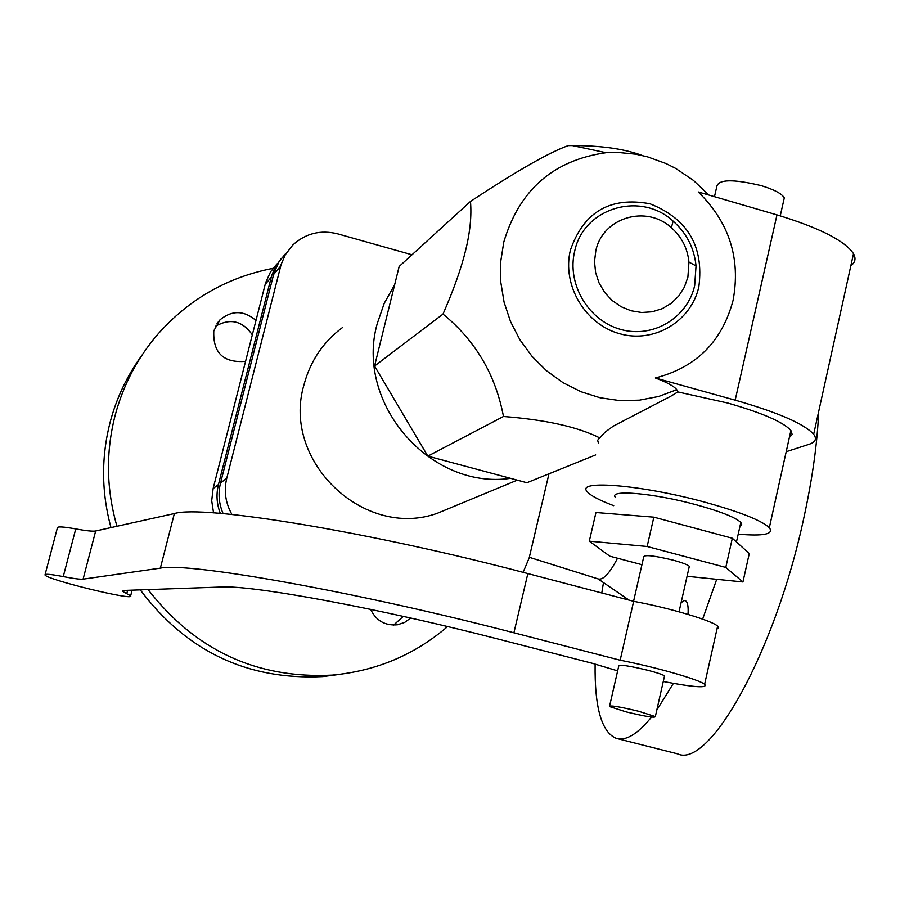 <?xml version="1.0" encoding="UTF-8"?>
<svg xmlns="http://www.w3.org/2000/svg" width="900" height="900" viewBox="0 0 900 900"><rect width="100%" height="100%" fill="white"/><g stroke="black" fill="none" stroke-linecap="round" stroke-linejoin="round"><path stroke-width="1.35" d="M213.547 512.865L211.703 500.738L213.12 488.576L265.601 282.769L270.506 271.901L276.907 263.97M681.097 602.696L684.18 600.581L685.361 600.694C687.645 601.875 688.534 606.431 688.016 614.385M603.472 582.604L601.785 592.965M595.114 664.211C594.54 707.467 601.571 732.173 616.196 738.349C625.77 741.274 637.549 734.175 651.51 717.086M656.809 710.077L673.369 683.404M702.63 619.133L716.715 579.308M342.124 674.055L322.841 676.597C247.399 680.288 186.536 651.375 140.243 589.86M110.97 527.591C101.43 492.379 101.149 457.279 110.104 422.291C116.516 398.093 126.99 375.941 141.536 355.838M447.604 626.558C414.574 654.863 376.121 671.04 332.235 675.113C256.781 678.915 195.401 650.408 148.072 589.59M116.955 526.275C106.301 489.285 105.683 452.351 115.11 415.474C123.255 384.941 137.52 357.829 157.905 334.159C189.034 299.126 227.396 277.2 272.993 268.358M529.312 557.303L597.623 578.756C602.707 580.815 609.345 573.975 617.524 558.225M617.625 738.709L677.452 753.829C709.2 769.342 775.339 651.96 803.914 517.545C812.43 478.485 817.357 443.126 818.696 411.469M393.66 625.061L403.279 616.376M410.726 618.03L404.629 622.429L397.496 624.758C385.099 625.905 376.144 620.764 370.62 609.345M245.531 361.373C223.414 363.071 212.839 352.89 213.795 330.806L220.05 319.781C232.009 310.061 243.979 310.286 255.96 320.456M281.419 258.322L275.153 267.154L271.62 275.771L218.453 484.537C216.056 494.314 216.675 503.933 220.32 513.382M252.304 334.811C242.438 320.749 230.153 317.914 215.438 326.295M223.11 513.619C218.846 503.651 217.991 493.425 220.545 482.951L274.05 272.801L279.056 261.709L285.593 253.62M523.114 572.332L529.178 557.899L548.977 473.794M411.998 254.779L337.646 233.843C320.569 229.635 305.64 233.336 292.86 244.958L285.311 254.689L281.126 264.454L226.755 478.238C223.74 490.939 225.472 503.021 231.941 514.474M342.675 327.409C323.145 341.944 310.219 361.17 303.896 385.099C281.419 461.194 364.343 540.023 437.647 513.158L453.645 506.52M595.676 454.916L526.905 482.726L427.838 456.131L374.558 366.03L399.161 266.479L470.475 201.454C471.713 215.82 470.104 232.054 465.671 250.155C461.317 268.166 453.769 289.485 443.002 314.1C475.38 340.493 495.54 374.614 503.471 416.486C545.456 419.726 577.553 426.859 599.749 437.884L605.216 432.056L613.294 426.139L670.725 396.259L677.88 391.928L676.755 389.7C674.077 386.213 666.945 382.309 655.335 377.978C696.15 367.47 722.059 341.618 733.061 300.431C740.869 258.48 729.259 222.322 698.242 191.947L776.981 214.886C819.405 227.79 844.909 240.727 853.504 253.688L813.668 434.284C804.375 423.9 778.207 412.526 735.176 400.162L655.335 377.978M574.65 251.347C566.651 283.882 588.352 320.647 620.685 329.434C652.916 338.704 687.499 317.959 694.676 285.536L696.038 265.916C694.238 248.074 686.61 233.156 673.155 221.153C640.462 190.845 583.369 207.945 574.65 251.347M595.8 250.886L594.506 261.619L595.609 272.475L599.04 282.915L604.643 292.41L612.113 300.476L621.09 306.709L631.102 310.781L641.655 312.502L652.196 311.794L662.22 308.689L671.197 303.345L678.712 296.055L684.36 287.179L687.893 277.155L688.95 262.091C687.566 248.366 681.694 236.903 671.355 227.689C646.211 204.39 602.426 217.597 595.8 250.886M642.465 155.554C624.431 148.871 601.054 145.541 572.332 145.575L568.192 145.609C548.944 152.528 516.375 171.135 470.475 201.454M374.558 366.03L443.002 314.1M789.356 437.524L792.169 434.486L790.909 430.515C783.529 422.156 762.525 413.01 727.909 403.088L677.88 391.928M598.41 443.171L597.656 440.213L599.749 437.884M738.202 534.173C763.774 536.332 774.146 534.173 769.331 527.704C761.648 520.493 740.363 512.033 705.476 502.335C642.724 485.021 575.494 479.396 587.126 491.558C590.288 495.473 599.153 500.175 613.721 505.676M739.98 526.252L741.735 524.655L740.835 522.45C735.592 517.455 720.9 511.605 696.746 504.911C653.794 493.054 607.376 489.116 615.589 497.599M687.06 576.293L742.939 581.974L749.273 553.545L732.33 538.234L653.85 517.163L595.957 512.516L589.298 541.17L609.784 556.178L641.947 564.694M742.939 581.974L725.794 567.416L647.145 546.48L589.298 541.17M647.145 546.48L653.85 517.163M725.794 567.416L732.33 538.234M689.062 567.439L689.332 566.28C687.398 564.604 681.986 562.556 673.099 560.137C653.918 555.536 644.119 554.49 643.702 556.988L633.566 601.301M716.996 628.999L718.65 627.885L717.626 626.13C712.058 620.572 669.195 607.849 633.645 601.324L527.85 573.57C370.215 531.81 203.051 504.608 174.364 513.551L95.67 530.989C92.835 531.506 86.198 530.82 75.746 528.919C63.495 526.725 57.375 526.354 57.398 527.794L45.09 574.56M617.636 670.871L592.785 663.424L499.545 639.416C380.554 608.58 252.596 584.966 221.265 587.025L124.087 590.434L122.377 591.199L130.646 595.867C135.067 601.222 45.169 579.206 45 574.886C44.91 573.694 50.996 574.267 63.248 576.596C73.699 578.61 80.314 579.465 83.093 579.15L160.357 568.136C188.393 561.983 355.567 591.592 513.911 632.79L620.156 660.217C655.751 667.125 698.861 679.455 704.621 684.281C708.154 688.331 694.361 687.409 663.266 681.502M664.357 676.676L664.549 675.866C662.524 674.539 657.034 672.694 648.056 670.342C628.762 665.719 618.986 664.279 618.75 666.034L609.626 705.915M626.164 711.9C645.48 716.535 655.2 718.099 655.335 716.591L638.752 711.304C619.414 706.658 609.649 705.082 609.469 706.556L626.164 711.9M633.645 601.324L620.156 660.217M503.471 416.486L427.838 456.131M850.86 265.691C855.248 262.496 856.136 258.502 853.504 253.688M783.518 201.364L784.305 197.854C781.864 193.669 774.169 189.596 761.242 185.636C733.084 178.909 718.268 179.235 716.794 186.615L714.476 196.684M786.206 451.699L808.92 444.364C815.49 442.215 817.065 438.851 813.668 434.284M271.204 277.279L265.14 284.423M218.453 484.537L213.12 488.576M220.545 482.951L226.755 478.238M273.589 274.489L280.654 266.164M394.639 284.794L384.221 303.345L377.246 323.595C354.566 402.986 430.11 490.196 510.559 478.339M698.861 286.718C704.036 246.476 687.758 218.824 650.002 203.782C610.279 196.38 583.74 211.826 570.398 250.132C561.825 284.963 585.056 324.338 619.684 333.731C654.199 343.642 691.2 321.424 698.861 286.718M708.885 195.053L693.383 180.349L675.675 168.412L666.135 163.586L647.246 156.757L635.659 154.181L617.951 152.426L606.082 152.696C553.421 160.132 519.322 189.911 503.786 242.044L500.67 261.866L500.771 282.082L504.079 302.175L510.525 321.581L519.93 339.806L532.035 356.344L546.525 370.755L563.006 382.657L581.029 391.736L600.109 397.766L619.74 400.59L639.405 400.162L658.575 396.495L676.755 389.7M75.746 528.919L63.248 576.596M95.67 530.989L83.093 579.15M127.631 590.31L126.765 593.674M527.85 573.57L513.911 632.79M174.364 513.551L160.357 568.136M735.176 400.162L776.981 214.886M322.841 676.597L332.235 675.113M598.196 578.992L629.089 600.131M606.082 152.696L572.332 145.575M679.028 611.809L689.332 566.28M655.335 716.591L664.549 675.866M704.621 684.281L717.626 626.13M130.646 595.867L132.131 590.153M517.286 480.139L437.647 513.158M220.05 319.781L217.069 323.426M780.255 215.854L784.305 197.854M736.459 541.957L740.835 522.45M671.355 227.689L673.155 221.153M688.95 262.091L696.038 265.916M769.331 527.704L790.909 430.515"/></g></svg>
